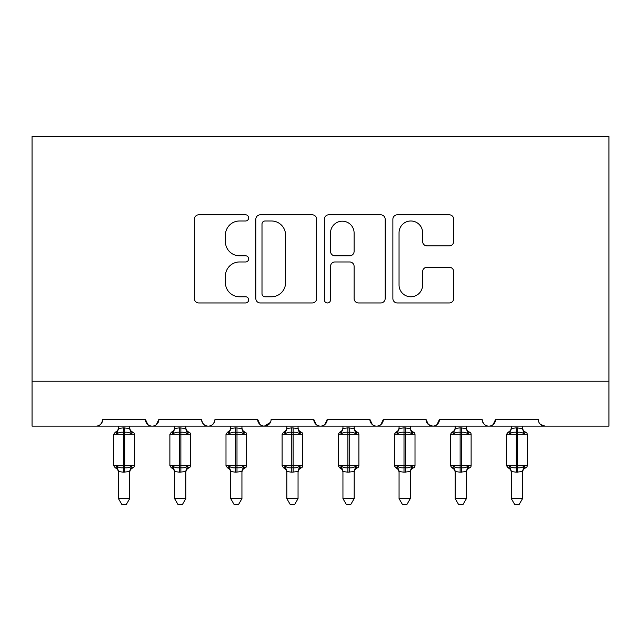 <?xml version="1.0" encoding="UTF-8"?>
<svg xmlns="http://www.w3.org/2000/svg" width="641" height="641" viewBox="0 0 641 641"><rect width="100%" height="100%" fill="white"/><g stroke="black" fill="none" stroke-linecap="round" stroke-linejoin="round"><path stroke-width="0.96" d="M248.668 217.9A3.085 3.085 0 0 0 245.583 214.815L198.766 214.815A4.407 4.407 0 0 0 194.359 219.222L194.359 298.546A4.407 4.407 0 0 0 198.766 302.953L245.583 302.953A3.085 3.085 0 0 0 248.668 299.868A3.085 3.085 0 0 0 245.583 296.783L239.526 296.783A14.102 14.102 0 0 1 225.424 282.681L225.424 276.071A14.102 14.102 0 0 1 239.526 261.969L245.583 261.969A3.085 3.085 0 0 0 248.668 258.884A3.085 3.085 0 0 0 245.583 255.799L239.526 255.799A14.102 14.102 0 0 1 225.424 241.697L225.424 235.087A14.102 14.102 0 0 1 239.526 220.985L245.583 220.985A3.085 3.085 0 0 0 248.668 217.9M449.285 245.88A4.407 4.407 0 0 0 453.692 241.473L453.692 219.222A4.407 4.407 0 0 0 449.285 214.815L397.284 214.815A4.407 4.407 0 0 0 392.877 219.222L392.877 298.546A4.407 4.407 0 0 0 397.284 302.953L449.285 302.953A4.407 4.407 0 0 0 453.692 298.546L453.692 271.664A4.407 4.407 0 0 0 449.285 267.257L427.034 267.257A4.407 4.407 0 0 0 422.627 271.664L422.627 284.989A11.786 11.786 0 0 1 410.841 296.783A11.786 11.786 0 0 1 399.047 284.989L399.047 232.771A11.786 11.786 0 0 1 410.841 220.985A11.786 11.786 0 0 1 422.627 232.771L422.627 241.473A4.407 4.407 0 0 0 427.034 245.88L449.285 245.88M32.05 381.219L608.95 381.219L608.95 136.541L32.05 136.541L32.05 426.113L96.022 426.113C99.595 426.241 101.839 423.997 102.76 419.382L145.411 419.382L147.871 424.59M316.646 219.222A4.407 4.407 0 0 0 312.239 214.815L260.238 214.815A4.407 4.407 0 0 0 255.831 219.222L255.831 298.546A4.407 4.407 0 0 0 260.238 302.953L312.239 302.953A4.407 4.407 0 0 0 316.646 298.546L316.646 219.222M328.761 214.815L380.762 214.815A4.407 4.407 0 0 1 385.169 219.222L385.169 298.546A4.407 4.407 0 0 1 380.762 302.953L358.511 302.953A4.407 4.407 0 0 1 354.104 298.546L354.104 266.376A4.407 4.407 0 0 0 349.698 261.969L334.931 261.969A4.407 4.407 0 0 0 330.524 266.376L330.524 299.868A3.085 3.085 0 0 1 327.439 302.953A3.085 3.085 0 0 1 324.354 299.868L324.354 219.222A4.407 4.407 0 0 1 328.761 214.815M96.022 426.113C99.595 426.241 101.847 423.997 102.76 419.382A6.731 6.731 0 0 1 96.022 426.113L152.141 426.113C148.576 426.241 146.324 423.997 145.411 419.382A6.731 6.731 0 0 0 152.141 426.113A6.731 6.731 0 0 0 158.88 419.382L201.53 419.382A6.731 6.731 0 0 0 208.261 426.113A6.731 6.731 0 0 0 214.999 419.382L257.65 419.382A6.731 6.731 0 0 0 264.38 426.113A6.731 6.731 0 0 0 271.119 419.382L313.77 419.382A6.731 6.731 0 0 0 320.5 426.113A6.731 6.731 0 0 0 327.231 419.382L369.881 419.382A6.731 6.731 0 0 0 376.62 426.113A6.731 6.731 0 0 0 383.35 419.382L426.001 419.382A6.731 6.731 0 0 0 432.739 426.113A6.731 6.731 0 0 0 439.47 419.382L482.12 419.382A6.731 6.731 0 0 0 488.859 426.113A6.731 6.731 0 0 0 495.589 419.382L538.24 419.382A6.731 6.731 0 0 0 544.978 426.113L540.635 424.534M156.42 424.59L158.88 419.382C157.958 423.997 155.715 426.241 152.141 426.113L488.859 426.113C492.424 426.241 494.676 423.997 495.589 419.382L493.129 424.59M428.404 424.534L432.739 426.113C436.313 426.241 438.556 423.997 439.47 419.382L437.01 424.59M426.001 419.382L428.468 424.59M372.349 424.59L369.881 419.382C370.802 423.997 373.046 426.241 376.62 426.113C380.193 426.241 382.437 423.997 383.35 419.382L380.89 424.59M316.229 424.59L313.77 419.382C314.683 423.997 316.926 426.241 320.5 426.113C324.074 426.241 326.317 423.997 327.231 419.382L324.771 424.59M270.39 422.427L264.38 426.113C260.807 426.241 258.563 423.997 257.65 419.382L260.11 424.59M608.95 381.219L608.95 426.113L488.859 426.113C485.285 426.241 483.042 423.997 482.12 419.382M201.53 419.382C202.444 423.997 204.687 426.241 208.261 426.113C211.834 426.241 214.078 423.997 214.999 419.382M265.086 220.985A3.085 3.085 0 0 0 262.001 224.07L262.001 293.698A3.085 3.085 0 0 0 265.086 296.783L271.472 296.783A14.102 14.102 0 0 0 285.574 282.681L285.574 235.087A14.102 14.102 0 0 0 271.472 220.985L265.086 220.985M354.104 232.995A11.786 11.786 0 0 0 342.31 221.201A11.786 11.786 0 0 0 330.524 232.995L330.524 251.392A4.407 4.407 0 0 0 334.931 255.799L349.698 255.799A4.407 4.407 0 0 0 354.104 251.392L354.104 232.995M118.473 471.76A4.936 4.711 180 0 0 115.877 467.618L116.846 466.175C118.673 467.553 120.861 468.074 123.409 467.754L123.409 465.735L124.755 465.735L124.755 432.29C127.303 431.97 129.498 432.491 131.325 433.869L132.935 432.202A2.244 2.244 0 0 1 134.41 434.31L113.761 434.31L113.761 465.735L123.409 465.735L123.409 432.29C120.861 431.97 118.673 432.491 116.846 433.869L115.877 432.427A4.936 4.711 -0 0 0 118.473 428.284L118.473 428.284M129.698 498.618L126.325 504.459L121.846 504.459L118.473 498.618L129.698 498.618L129.698 471.528L123.409 472.193L123.409 467.754L124.755 467.754L124.755 465.735L134.41 465.735A2.244 2.244 0 0 1 132.935 467.842L132.286 467.618L132.935 467.842C130.9 468.715 129.819 470.262 129.698 472.481M118.473 498.618L118.473 471.528L116.846 466.175M123.409 472.193L118.473 471.528M118.473 426.113L118.473 428.508L123.409 427.851L129.698 428.508L129.698 426.113M124.755 472.193L124.755 467.754C127.303 468.074 129.498 467.553 131.325 466.175L132.286 467.618A4.936 4.711 180 0 0 129.698 471.76M116.846 433.869L117.503 431.954M131.325 433.869L129.698 428.508M129.698 471.528L131.325 466.175M174.592 471.76A4.936 4.711 180 0 0 171.996 467.618L172.966 466.175C174.793 467.553 176.98 468.074 179.528 467.754L179.528 465.735L180.874 465.735L180.874 432.29C183.422 431.97 185.618 432.491 187.444 433.869L189.055 432.202A2.244 2.244 0 0 1 190.529 434.31L169.881 434.31L169.881 465.735L179.528 465.735L179.528 432.29C176.98 431.97 174.793 432.491 172.966 433.869L171.996 432.427A4.936 4.711 -0 0 0 174.592 428.284L174.592 428.284M185.818 498.618L182.445 504.459L177.958 504.459L174.592 498.618L185.818 498.618L185.818 471.528L179.528 472.193L179.528 467.754L180.874 467.754L180.874 465.735L190.529 465.735A2.244 2.244 0 0 1 189.055 467.842L188.406 467.618L189.055 467.842C187.012 468.715 185.938 470.262 185.818 472.481M174.592 498.618L174.584 471.528L172.966 466.175M179.528 472.193L174.584 471.528M174.592 426.113L174.584 428.508L179.528 427.851L185.818 428.508L185.818 426.113M180.874 472.193L180.874 467.754C183.422 468.074 185.618 467.553 187.444 466.175L188.406 467.618A4.936 4.711 180 0 0 185.818 471.76M172.966 433.869L173.623 431.954M187.444 433.869L185.818 428.508M185.818 471.528L187.444 466.175M230.712 471.76A4.936 4.711 180 0 0 228.116 467.618L229.085 466.175C230.912 467.553 233.1 468.074 235.648 467.754L235.648 465.735L236.994 465.735L236.994 432.29C239.542 431.97 241.729 432.491 243.564 433.869L245.174 432.202A2.244 2.244 0 0 1 246.649 434.31L225.993 434.31L225.993 465.735L235.648 465.735L235.648 432.29C233.1 431.97 230.912 432.491 229.085 433.869L228.116 432.427A4.936 4.711 -0 0 0 230.712 428.284L230.712 428.284M241.937 498.618L238.564 504.459L234.077 504.459L230.712 498.618L241.937 498.618L241.937 471.528L235.648 472.193L235.648 467.754L236.994 467.754L236.994 465.735L246.649 465.735A2.244 2.244 0 0 1 245.174 467.842L244.525 467.618L245.174 467.842C243.131 468.715 242.05 470.262 241.937 472.481M230.712 498.618L230.704 471.528L229.085 466.175M235.648 472.193L230.704 471.528M230.712 426.113L230.704 428.508L235.648 427.851L241.937 428.508L241.937 426.113M236.994 472.193L236.994 467.754C239.542 468.074 241.729 467.553 243.564 466.175L244.525 467.618A4.936 4.711 180 0 0 241.937 471.76M229.085 433.869L229.742 431.954M243.564 433.869L241.937 428.508M241.937 471.528L243.564 466.175M286.831 471.76A4.936 4.711 180 0 0 284.235 467.618L285.197 466.175C287.032 467.553 289.219 468.074 291.767 467.754L291.767 465.735L293.113 465.735L293.113 432.29C295.661 431.97 297.849 432.491 299.684 433.869L301.294 432.202A2.244 2.244 0 0 1 302.768 434.31L282.112 434.31L282.112 465.735L291.767 465.735L291.767 432.29C289.219 431.97 287.032 432.491 285.197 433.869L284.235 432.427A4.936 4.711 -0 0 0 286.831 428.284L286.831 428.284M298.049 498.618L294.684 504.459L290.197 504.459L286.831 498.618L298.049 498.618L298.057 471.528L291.767 472.193L291.767 467.754L293.113 467.754L293.113 465.735L302.768 465.735A2.244 2.244 0 0 1 301.294 467.842L300.645 467.618L301.294 467.842C299.251 468.715 298.169 470.262 298.049 472.481M286.831 498.618L286.823 471.528L285.197 466.175M291.767 472.193L286.823 471.528M286.831 426.113L286.823 428.508L291.767 427.851L298.057 428.508L298.049 426.113M293.113 472.193L293.113 467.754C295.661 468.074 297.849 467.553 299.684 466.175L300.645 467.618A4.936 4.711 180 0 0 298.049 471.76M285.197 433.869L285.862 431.954M299.684 433.869L298.057 428.508M298.057 471.528L299.684 466.175M342.951 471.76A4.936 4.711 180 0 0 340.355 467.618L341.316 466.175C343.151 467.553 345.339 468.074 347.887 467.754L347.887 465.735L349.233 465.735L349.233 432.29C351.781 431.97 353.968 432.491 355.803 433.869L357.414 432.202A2.244 2.244 0 0 1 358.888 434.31L338.232 434.31L338.232 465.735L347.887 465.735L347.887 432.29C345.339 431.97 343.151 432.491 341.316 433.869L340.355 432.427A4.936 4.711 -0 0 0 342.951 428.284L342.951 428.284M354.169 498.618L350.803 504.459L346.316 504.459L342.951 498.618L354.169 498.618L354.177 471.528L347.887 472.193L347.887 467.754L349.233 467.754L349.233 465.735L358.888 465.735A2.244 2.244 0 0 1 357.414 467.842L356.765 467.618L357.414 467.842C355.37 468.715 354.289 470.262 354.169 472.481M342.951 498.618L342.943 471.528L341.316 466.175M347.887 472.193L342.943 471.528M342.951 426.113L342.943 428.508L347.887 427.851L354.177 428.508L354.169 426.113M349.233 472.193L349.233 467.754C351.781 468.074 353.968 467.553 355.803 466.175L356.765 467.618A4.936 4.711 180 0 0 354.169 471.76M341.316 433.869L341.982 431.954M355.803 433.869L354.177 428.508M354.177 471.528L355.803 466.175M399.063 471.76A4.936 4.711 180 0 0 396.475 467.618L397.436 466.175C399.271 467.553 401.458 468.074 404.006 467.754L404.006 465.735L405.352 465.735L405.352 432.29C407.9 431.97 410.088 432.491 411.915 433.869L413.533 432.202A2.244 2.244 0 0 1 415.007 434.31L394.351 434.31L394.351 465.735L404.006 465.735L404.006 432.29C401.458 431.97 399.271 432.491 397.436 433.869L396.475 432.427A4.936 4.711 -0 0 0 399.063 428.284L399.063 428.284M410.288 498.618L406.923 504.459L402.436 504.459L399.063 498.618L410.288 498.618L410.296 471.528L404.006 472.193L404.006 467.754L405.352 467.754L405.352 465.735L415.007 465.735A2.244 2.244 0 0 1 413.533 467.842L412.884 467.618L413.533 467.842C411.49 468.715 410.408 470.262 410.288 472.481M399.063 498.618L399.063 471.528L397.436 466.175M404.006 472.193L399.063 471.528M399.063 426.113L399.063 428.508L404.006 427.851L410.296 428.508L410.288 426.113M405.352 472.193L405.352 467.754C407.9 468.074 410.088 467.553 411.915 466.175L412.884 467.618A4.936 4.711 180 0 0 410.288 471.76M397.436 433.869L398.101 431.954M411.915 433.869L410.296 428.508M410.296 471.528L411.915 466.175M455.182 471.76A4.936 4.711 180 0 0 452.594 467.618L453.556 466.175C455.382 467.553 457.578 468.074 460.126 467.754L460.126 465.735L461.472 465.735L461.472 432.29C464.02 431.97 466.207 432.491 468.034 433.869L469.653 432.202A2.244 2.244 0 0 1 471.119 434.31L450.471 434.31L450.471 465.735L460.126 465.735L460.126 432.29C457.578 431.97 455.382 432.491 453.556 433.869L452.594 432.427A4.936 4.711 -0 0 0 455.182 428.284L455.182 428.284M466.408 498.618L463.042 504.459L458.555 504.459L455.182 498.618L466.408 498.618L466.416 471.528L460.126 472.193L460.126 467.754L461.472 467.754L461.472 465.735L471.119 465.735A2.244 2.244 0 0 1 469.653 467.842L469.004 467.618L469.653 467.842C467.61 468.715 466.528 470.262 466.408 472.481M455.182 498.618L455.182 471.528L453.556 466.175M460.126 472.193L455.182 471.528M455.182 426.113L455.182 428.508L460.126 427.851L466.416 428.508L466.408 426.113M461.472 472.193L461.472 467.754C464.02 468.074 466.207 467.553 468.034 466.175L469.004 467.618A4.936 4.711 180 0 0 466.408 471.76M453.556 433.869L454.213 431.954M468.034 433.869L466.416 428.508M466.416 471.528L468.034 466.175M511.302 471.76A4.936 4.711 180 0 0 508.714 467.618L509.675 466.175C511.502 467.553 513.697 468.074 516.245 467.754L516.245 465.735L517.591 465.735L517.591 432.29C520.139 431.97 522.327 432.491 524.154 433.869L525.764 432.202A2.244 2.244 0 0 1 527.239 434.31L506.59 434.31L506.59 465.735L516.245 465.735L516.245 432.29C513.697 431.97 511.502 432.491 509.675 433.869L508.714 432.427A4.936 4.711 -0 0 0 511.302 428.284L511.302 428.284M522.527 498.618L519.154 504.459L514.675 504.459L511.302 498.618L522.527 498.618L522.527 471.528L516.245 472.193L516.245 467.754L517.591 467.754L517.591 465.735L527.239 465.735A2.244 2.244 0 0 1 525.764 467.842L525.123 467.618L525.764 467.842C523.729 468.715 522.647 470.262 522.527 472.481M511.302 498.618L511.302 471.528L509.675 466.175M516.245 472.193L511.302 471.528M511.302 426.113L511.302 428.508L516.245 427.851L522.527 428.508L522.527 426.113M517.591 472.193L517.591 467.754C520.139 468.074 522.327 467.553 524.154 466.175L525.123 467.618A4.936 4.711 180 0 0 522.527 471.76M509.675 433.869L510.332 431.954M524.154 433.869L522.527 428.508M522.527 471.528L524.154 466.175M124.755 427.851L124.755 432.29L123.409 432.29L123.409 427.851M132.286 432.427A4.936 4.711 -0 0 1 129.698 428.284M180.874 427.851L180.874 432.29L179.528 432.29L179.528 427.851M188.406 432.427A4.936 4.711 -0 0 1 185.818 428.284M236.994 427.851L236.994 432.29L235.648 432.29L235.648 427.851M244.525 432.427A4.936 4.711 -0 0 1 241.937 428.284M293.113 427.851L293.113 432.29L291.767 432.29L291.767 427.851M300.645 432.427A4.936 4.711 -0 0 1 298.049 428.284M349.233 427.851L349.233 432.29L347.887 432.29L347.887 427.851M356.765 432.427A4.936 4.711 -0 0 1 354.169 428.284M405.352 427.851L405.352 432.29L404.006 432.29L404.006 427.851M412.884 432.427A4.936 4.711 -0 0 1 410.288 428.284M461.472 427.851L461.472 432.29L460.126 432.29L460.126 427.851M469.004 432.427A4.936 4.711 -0 0 1 466.408 428.284M517.591 427.851L517.591 432.29L516.245 432.29L516.245 427.851M525.123 432.427A4.936 4.711 -0 0 1 522.527 428.284M134.41 465.735L134.41 434.31M118.473 472.481C118.353 470.262 117.271 468.715 115.236 467.842L113.761 465.735M118.473 427.563C118.353 429.782 117.271 431.329 115.236 432.202L113.761 434.31M132.935 432.202C130.9 431.329 129.819 429.782 129.698 427.563M190.529 465.735L190.529 434.31M174.592 472.481C174.472 470.262 173.391 468.715 171.347 467.842L169.881 465.735M174.592 427.563C174.472 429.782 173.391 431.329 171.347 432.202L169.881 434.31M189.055 432.202C187.012 431.329 185.938 429.782 185.818 427.563M246.649 465.735L246.649 434.31M230.712 472.481C230.592 470.262 229.51 468.715 227.467 467.842L225.993 465.735M230.712 427.563C230.592 429.782 229.51 431.329 227.467 432.202L225.993 434.31M245.174 432.202C243.131 431.329 242.05 429.782 241.937 427.563M302.768 465.735L302.768 434.31M286.831 472.481C286.711 470.262 285.63 468.715 283.586 467.842L282.112 465.735M286.831 427.563C286.711 429.782 285.63 431.329 283.586 432.202L282.112 434.31M301.294 432.202C299.251 431.329 298.169 429.782 298.049 427.563M358.888 465.735L358.888 434.31M342.951 472.481C342.831 470.262 341.749 468.715 339.706 467.842L338.232 465.735M342.951 427.563C342.831 429.782 341.749 431.329 339.706 432.202L338.232 434.31M357.414 432.202C355.37 431.329 354.289 429.782 354.169 427.563M415.007 465.735L415.007 434.31M399.063 472.481C398.95 470.262 397.869 468.715 395.826 467.842L394.351 465.735M399.063 427.563C398.95 429.782 397.869 431.329 395.826 432.202L394.351 434.31M413.533 432.202C411.49 431.329 410.408 429.782 410.288 427.563M471.119 465.735L471.119 434.31M455.182 472.481C455.062 470.262 453.988 468.715 451.945 467.842L450.471 465.735M455.182 427.563C455.062 429.782 453.988 431.329 451.945 432.202L450.471 434.31M469.653 432.202C467.61 431.329 466.528 429.782 466.408 427.563M527.239 465.735L527.239 434.31M511.302 472.481C511.181 470.262 510.1 468.715 508.065 467.842L506.59 465.735M511.302 427.563C511.181 429.782 510.1 431.329 508.065 432.202L506.59 434.31M525.764 432.202C523.729 431.329 522.647 429.782 522.527 427.563"/></g></svg>
